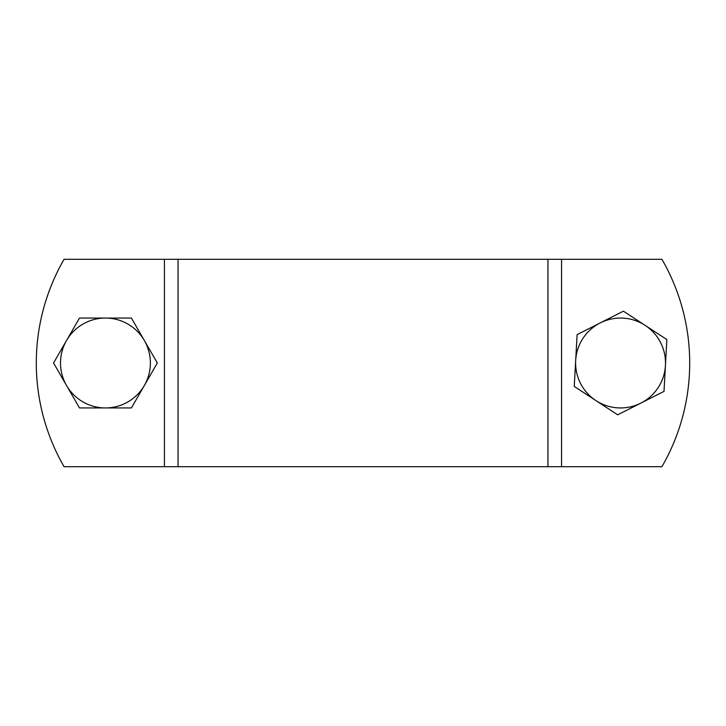 <?xml version="1.0" encoding="UTF-8"?>
<svg xmlns="http://www.w3.org/2000/svg" width="726" height="726" viewBox="0 0 726 726"><rect width="100%" height="100%" fill="white"/><g stroke="black" fill="none" stroke-linecap="round" stroke-linejoin="round"><path stroke-width="1.09" d="M64.088 466.718A207.427 207.427 0 0 1 64.088 259.282L661.912 259.282A207.427 207.427 0 0 1 661.912 466.718L64.088 466.718M150.382 363A44.939 44.939 0 0 0 144.365 340.53L157.297 362.936A51.855 51.855 0 0 1 157.297 363.064L131.433 407.876A51.855 51.855 0 0 1 131.315 407.939L79.57 407.939A51.855 51.855 0 0 1 79.461 407.876L53.588 363.064A51.855 51.855 0 0 1 53.588 362.936L79.461 318.124A51.855 51.855 0 0 1 79.57 318.061L131.315 318.061A51.855 51.855 0 0 1 131.433 318.124L144.365 340.53A44.939 44.939 0 0 0 66.52 340.53A44.939 44.939 0 0 0 105.442 407.939A44.939 44.939 0 0 0 150.382 363M658.183 387.584A44.939 44.939 0 0 0 665.433 365.477L664.009 391.305A51.855 51.855 0 0 1 663.972 391.359A51.855 51.855 0 0 1 663.936 391.423L617.772 414.782A51.855 51.855 0 0 1 617.635 414.773L574.32 386.477A51.855 51.855 0 0 1 574.257 386.359L577.106 334.695A51.855 51.855 0 0 1 577.179 334.577L623.344 311.218A51.855 51.855 0 0 1 623.48 311.227L666.795 339.523A51.855 51.855 0 0 1 666.858 339.641L665.433 365.477A44.939 44.939 0 0 0 600.266 322.898A44.939 44.939 0 0 0 595.973 400.625A44.939 44.939 0 0 0 658.183 387.584M164.439 466.718L164.439 259.282M561.561 466.718L561.561 259.282M547.939 466.718L547.939 259.282M178.061 466.718L178.061 259.282"/></g></svg>
